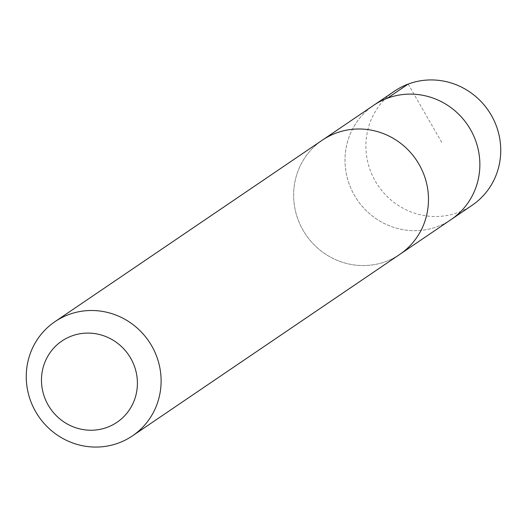 <?xml version="1.0" encoding="UTF-8"?>
<svg xmlns="http://www.w3.org/2000/svg" width="527" height="527" viewBox="0 0 527 527"><rect width="100%" height="100%" fill="white"/><g stroke="black" fill="none" stroke-linecap="round" stroke-linejoin="round"><path stroke-width="0.4" stroke-dasharray="2.63 1.98" d="M451.184 219.495A69.004 66.685 55.8 0 1 357.26 199.852A69.004 66.685 55.8 0 1 373.669 105.308A69.004 66.685 55.8 0 0 357.26 199.852A69.004 66.685 55.8 0 0 451.184 219.495M394.552 91.125A69.011 66.692 -124.2 0 0 388.827 198.073A69.011 66.692 -124.2 0 0 472.073 205.319M405.526 147.428A68.997 66.679 -124.2 0 0 322.287 140.195A68.997 66.679 -124.2 0 0 316.569 247.13A68.997 66.679 -124.2 0 0 399.795 254.37A68.997 66.679 -124.2 0 0 405.526 147.428M323.268 139.53L322.287 140.195A69.011 66.692 -124.2 0 0 316.556 247.137A69.011 66.692 -124.2 0 0 399.809 254.376L400.777 253.704M408.181 84.076L441.797 142.461"/><path stroke-width="0.79" d="M323.268 139.53L373.669 105.308A69.004 66.685 55.8 0 1 456.922 112.541A69.004 66.685 55.8 0 1 451.184 219.495L472.073 205.319A69.011 66.692 -124.2 0 0 477.805 98.358A69.011 66.692 -124.2 0 0 394.552 91.125L373.669 105.308A69.004 66.685 55.8 0 1 456.922 112.541A69.004 66.685 55.8 0 1 451.184 219.495L400.777 253.704M132.442 435.882L399.809 254.376A69.011 66.692 -124.2 0 0 416.225 159.819A69.011 66.692 -124.2 0 0 322.287 140.182L54.92 321.687A69.011 66.692 -124.2 0 0 49.195 428.642A69.011 66.692 -124.2 0 0 132.442 435.882A69.011 66.692 -124.2 0 0 148.858 341.325A69.011 66.692 -124.2 0 0 54.92 321.687M57.799 417.127A49.09 47.437 -124.2 0 0 136.48 392.674A49.09 47.437 -124.2 0 0 74.05 335.185A49.09 47.437 -124.2 0 0 57.799 417.127M387.299 98.259L408.181 84.076"/></g></svg>
